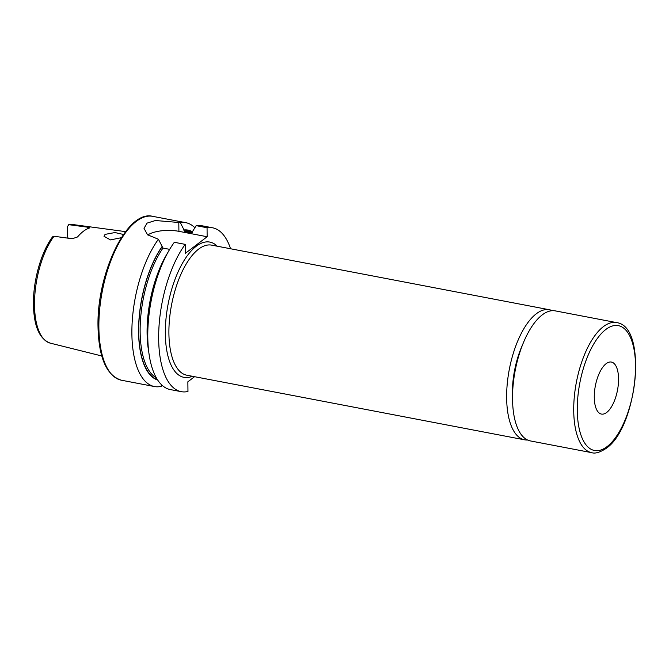 <?xml version="1.0" encoding="UTF-8"?>
<svg xmlns="http://www.w3.org/2000/svg" width="669" height="669" viewBox="0 0 669 669"><rect width="100%" height="100%" fill="white"/><g stroke="black" fill="none" stroke-linecap="round" stroke-linejoin="round"><path stroke-width="1" d="M606.674 412.472A26.484 11.273 100.8 0 0 618.315 384.416A26.484 11.273 100.8 0 0 611.391 362.054A26.484 11.273 100.8 0 0 606.164 363.66A26.484 11.273 100.8 0 0 594.515 391.716A26.484 11.273 100.8 0 0 601.439 414.078A26.484 11.273 100.8 0 0 606.674 412.472M530.433 440.938A66.206 28.19 -79.2 0 1 513.123 385.043A66.206 28.19 -79.2 0 1 542.233 314.898A66.206 28.19 -79.2 0 1 555.312 310.884L616.5 322.592A66.206 28.19 -79.2 0 0 603.421 326.606A66.206 28.19 -79.2 0 0 574.32 396.742A66.206 28.19 -79.2 0 0 591.622 452.645L530.433 440.938M512.521 397.244A53.629 22.83 -79.2 0 1 522.531 344.886M123.481 234.476L114.959 232.553L105.092 234.376L103.988 236.266L110.427 239.903L121.323 237.704M87.455 228.815L87.438 227.159L68.706 224.667L72.929 224.55L125.571 231.633M87.438 227.159C89.479 227.452 90.047 227.778 89.136 228.137L89.579 227.82M54.013 236.249L52.575 236.826C41.144 251.962 33.04 280.737 33.45 304.336C33.826 326.146 39.429 339.083 50.242 343.13A60.386 25.706 -79.2 0 1 34.504 305.031A60.386 25.706 -79.2 0 1 54.013 236.249L72.219 238.749L77.554 236.951A61.607 26.233 -79.2 0 1 89.136 228.137M527.557 440.01A66.206 28.19 -79.2 0 1 524.546 439.809A66.206 28.19 -79.2 0 1 506.642 397.896A66.206 28.19 -79.2 0 1 549.425 309.755A66.206 28.19 -79.2 0 1 552.301 310.692M169.675 249.353L162.985 248.074L158.428 239.251L147.531 234.769L144.027 228.372L147.038 223.128L155.442 220.511L180.27 222.61A83.424 35.516 -79.2 0 1 185.798 222.668A83.424 35.516 -79.2 0 1 194.922 227.803M157.683 380.042A76.525 32.58 -79.2 0 1 138.583 331.991A76.525 32.58 -79.2 0 1 162.032 246.585M161.915 385.118L161.187 386.356A83.424 35.516 -79.2 0 1 154.447 386.54A83.424 35.516 -79.2 0 1 131.885 333.722A83.424 35.516 -79.2 0 1 158.428 239.251M194.57 376.689L187.864 381.798L187.964 391.482A83.424 35.516 -79.2 0 1 181.224 391.658A83.424 35.516 -79.2 0 1 158.662 338.84A83.424 35.516 -79.2 0 1 185.204 244.369L174.325 242.295A83.424 35.516 -79.2 0 0 166.665 254.73A83.424 35.516 -79.2 0 0 147.782 336.758A83.424 35.516 -79.2 0 0 148.501 349.678A83.424 35.516 -79.2 0 0 170.344 389.584L181.224 391.658M180.27 222.61L184.836 231.441L191.777 232.77L196.176 225.654A83.424 35.516 -79.2 0 1 201.695 225.712L212.575 227.794A83.424 35.516 -79.2 0 1 230.562 248.759M148.501 349.678L148.066 345.53A76.525 32.58 -79.2 0 1 164.733 258.426L166.665 254.73M196.176 225.654L207.055 227.736A83.424 35.516 -79.2 0 1 212.575 227.794M207.055 227.736L207.147 236.734L185.296 253.367L185.204 244.369M183.883 229.944A76.525 32.58 -79.2 0 1 192.705 231.9M192.204 232.737A75.179 32.012 -79.2 0 0 191.777 232.77L192.011 232.779M72.929 224.55A60.386 25.706 -79.2 0 0 69.233 224.659L67.469 226.348L67.577 236.985L68.179 238.231M207.147 236.734L178.907 231.332A23.833 9.249 -0.6 0 0 147.74 234.944M192.371 376.271A68.857 29.319 -79.2 0 1 165.335 333.756A68.857 29.319 -79.2 0 1 183.289 261.805A68.857 29.319 -79.2 0 1 217.249 246.209M549.425 309.755L211.688 245.147A66.206 28.19 100.8 0 0 168.906 333.287A66.206 28.19 100.8 0 0 186.81 375.209L524.546 439.809M607.034 446.641A63.555 27.061 -79.2 0 1 577.28 410.248A63.555 27.061 -79.2 0 1 605.805 329.491A63.555 27.061 -79.2 0 1 635.55 365.884A63.555 27.061 -79.2 0 1 607.034 446.641M98.878 327.409A83.424 35.516 -79.2 0 1 152.791 216.355C126.909 209.481 96.579 273.889 98.017 326.865C98.761 357.848 106.563 375.627 121.449 380.226A83.424 35.516 -79.2 0 1 98.878 327.409M148.761 351.902A75.179 32.012 -79.2 0 1 147.088 333.028A75.179 32.012 -79.2 0 1 167.727 252.765M156.303 377.776A75.179 32.012 -79.2 0 1 140.139 331.699A75.179 32.012 -79.2 0 1 162.985 248.074M157.424 379.649A76.233 32.455 -79.2 0 1 138.717 331.891A76.233 32.455 -79.2 0 1 162.032 246.869M183.883 230.228A76.233 32.455 -79.2 0 1 192.672 232.21M184.836 231.441A75.179 32.012 -79.2 0 1 188.725 231.625L192.613 232.369M178.807 222.334L178.907 231.332M591.622 452.645C595.109 453.858 599.993 452.411 606.281 448.297C637.281 427.324 648.202 326.246 616.5 322.592M185.798 222.668L152.791 216.355M154.447 386.54L121.449 380.226M50.242 343.13L101.788 355.983"/></g></svg>
